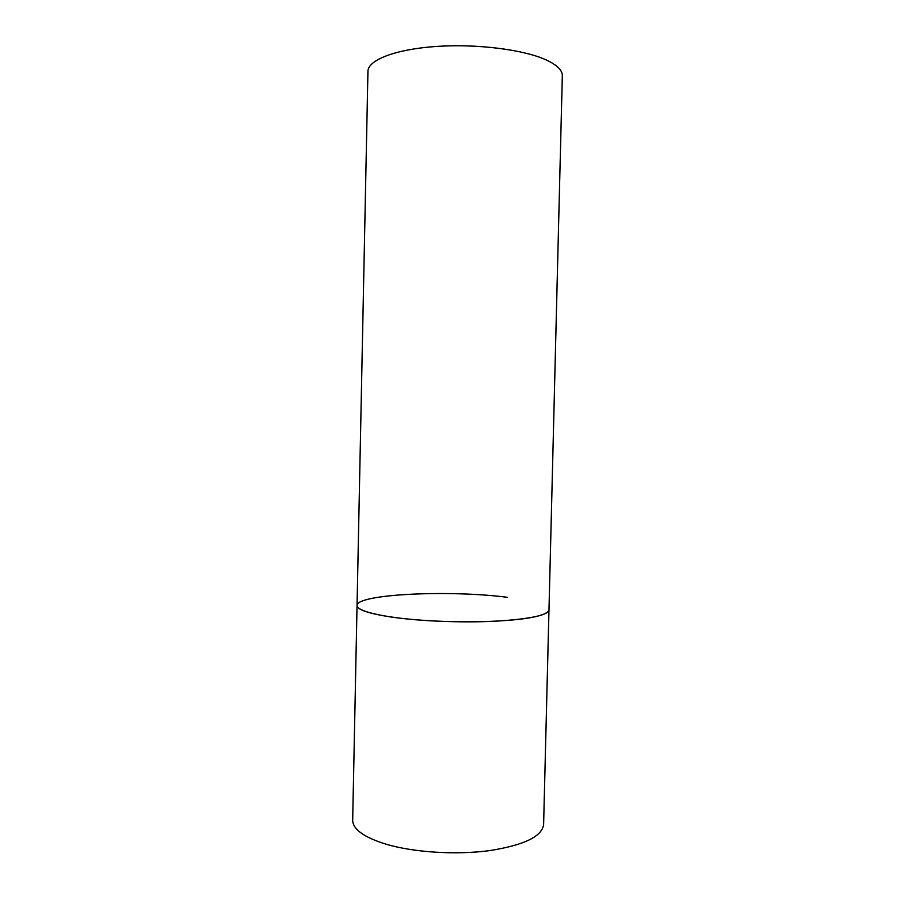 <?xml version="1.0" encoding="UTF-8"?>
<svg xmlns="http://www.w3.org/2000/svg" width="915" height="915" viewBox="0 0 915 915"><rect width="100%" height="100%" fill="white"/><g stroke="black" fill="none" stroke-linecap="round" stroke-linejoin="round"><path stroke-width="1.37" d="M357.044 605.501L367.944 71.359C367.864 60.07 395.349 49.227 436.318 46.448C477.218 43.623 524.329 49.696 546.632 60.127C557.201 65.125 562.439 70.341 562.325 75.773L543.613 824.472C542.138 836.436 524.112 845.163 489.548 850.63C456.356 855.09 414.255 852.46 386.473 844.328C364.056 837.397 352.79 829.333 352.675 820.137L357.044 605.501C356.633 611.197 383.408 617.602 423.702 620.381C463.916 623.195 510.547 621.731 532.919 617.225C543.533 615.052 548.874 612.604 548.977 609.859C547.65 615.349 529.659 619.135 494.992 621.228C461.675 622.875 419.322 621.136 391.3 617.053C368.688 613.576 357.262 609.733 357.044 605.501C356.335 594.029 450.054 589.763 507.585 597.346"/></g></svg>
